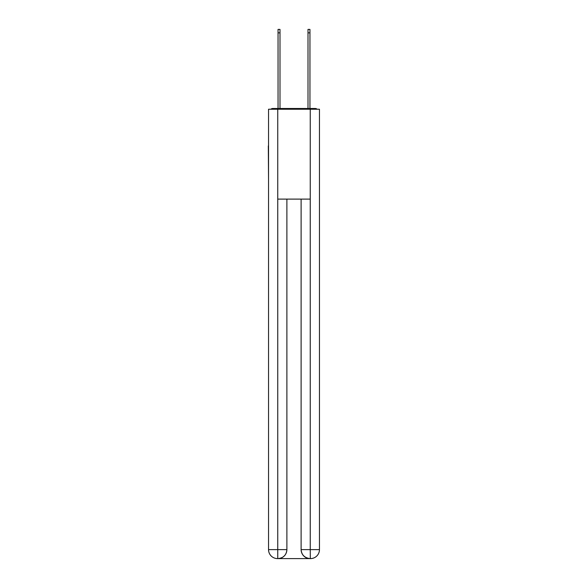 <?xml version="1.0" encoding="UTF-8"?>
<svg xmlns="http://www.w3.org/2000/svg" width="588" height="588" viewBox="0 0 588 588"><rect width="100%" height="100%" fill="white"/><g stroke="black" fill="none" stroke-linecap="round" stroke-linejoin="round"><path stroke-width="0.88" d="M319.46 179.34L319.46 116.13M268.54 145.934L268.54 116.13M268.312 145.934L268.54 179.34M317.175 109.236A2.999 2.999 0 0 0 315.197 108.486L272.803 108.486A2.999 2.999 0 0 0 270.825 109.236M272.803 108.486L278.05 108.486L278.05 29.4L279.998 29.4L279.998 108.486L282.314 108.486M305.686 108.486L308.002 108.486L308.002 29.4L309.95 29.4L309.95 108.486L315.197 108.486M277.749 109.236L268.54 109.236L268.54 549.611A8.989 8.989 0 0 0 277.521 558.6L310.104 558.6A8.989 8.989 0 0 1 301.115 549.611L301.115 199.111L301.115 549.611C301.57 554.91 304.569 557.909 310.104 558.6L310.479 558.6A8.989 8.989 0 0 0 319.46 549.611L319.46 109.236L277.749 109.236L277.749 199.111L310.251 199.111L310.251 109.236M286.885 199.111L286.885 549.611A8.989 8.989 0 0 1 277.896 558.6C283.453 558.019 286.452 555.021 286.885 549.611L286.885 199.111M301.115 549.611L310.251 549.611L310.324 558.6M268.54 549.611A8.989 8.989 0 0 0 277.521 558.6A8.989 8.989 0 0 1 268.54 549.611L277.749 549.611L277.749 558.6M286.885 549.611L277.749 549.611L277.749 199.111M310.251 199.111L310.251 549.611L319.46 549.611M278.05 32.847L279.998 32.847M309.95 32.847L308.002 32.847"/></g></svg>
